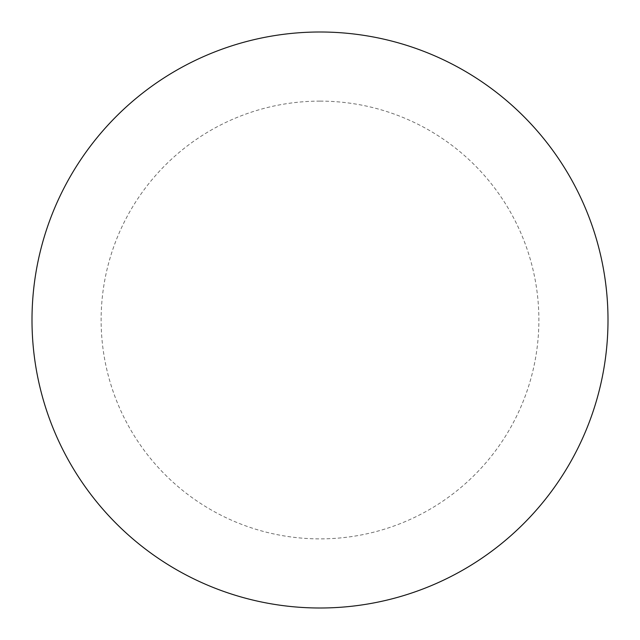 <?xml version="1.0" encoding="UTF-8"?>
<svg xmlns="http://www.w3.org/2000/svg" width="640" height="640" viewBox="0 0 640 640"><rect width="100%" height="100%" fill="white"/><g stroke="black" fill="none" stroke-linecap="round" stroke-linejoin="round"><path stroke-width="0.48" stroke-dasharray="3.2 2.4" d="M608 320A288 288 0 0 1 176 569.416A288 288 0 0 1 176 70.584A288 288 0 0 1 608 320A288 288 0 0 0 320 32A288 288 0 0 0 32 320A288 288 0 0 1 464 70.584A288 288 0 0 1 464 569.416A288 288 0 0 1 32 320A288 288 0 0 0 320 608A288 288 0 0 0 608 320M320 32A288 288 0 0 1 608 320A288 288 0 0 1 320 608A288 288 0 0 1 32 320A288 288 0 0 1 320 32A288 288 0 0 1 608 320A288 288 0 0 1 320 608M320 101.12A218.88 218.88 0 0 1 538.88 320A218.88 218.88 0 0 1 320 538.88A218.88 218.88 0 0 1 101.12 320A218.88 218.88 0 0 1 320 101.12"/><path stroke-width="0.96" d="M320 32A288 288 0 0 1 608 320A288 288 0 0 1 320 608A288 288 0 0 1 32 320A288 288 0 0 1 320 32M32 320A288 288 0 0 0 320 608A288 288 0 0 0 608 320A288 288 0 0 0 320 32A288 288 0 0 0 32 320"/></g></svg>
